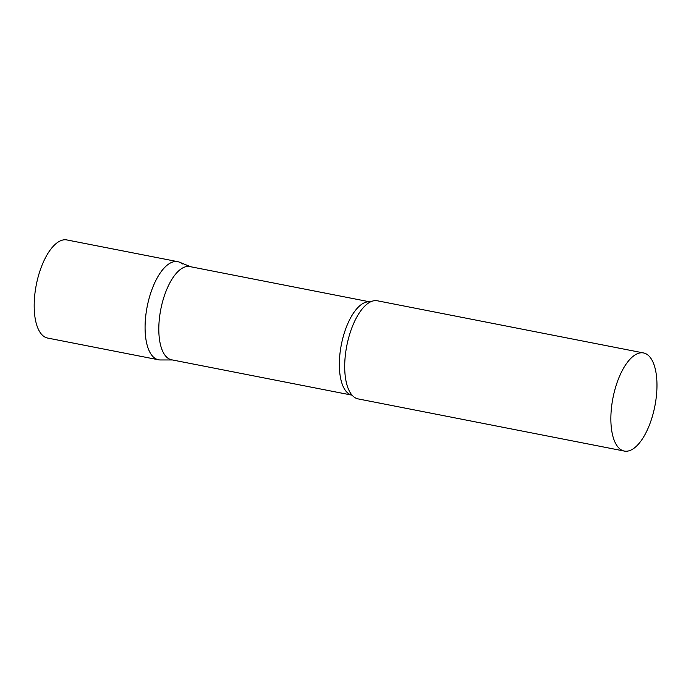 <?xml version="1.0" encoding="UTF-8"?>
<svg xmlns="http://www.w3.org/2000/svg" width="691" height="691" viewBox="0 0 691 691"><rect width="100%" height="100%" fill="white"/><g stroke="black" fill="none" stroke-linecap="round" stroke-linejoin="round"><path stroke-width="1.04" d="M177.751 261.664L66.846 239.932A49.994 21.352 -78.9 0 0 37.547 279.19A49.994 21.352 -78.9 0 0 43.023 335.766A49.994 21.352 -78.9 0 0 47.619 338.054L158.515 359.786A49.994 21.352 -78.9 0 1 153.92 357.497A49.994 21.352 -78.9 0 1 148.444 300.922A49.994 21.352 -78.9 0 1 177.751 261.664A49.994 21.352 -78.9 0 1 182.346 263.953M189.844 266.588A47.498 20.281 101.1 0 0 163.465 298.59A47.498 20.281 101.1 0 0 171.575 359.795L352.082 395.174A47.498 20.281 101.1 0 1 344.006 333.969A47.498 20.281 101.1 0 1 370.35 301.958L189.844 266.588M190.673 266.743L179.461 262.174A49.994 21.352 101.1 0 0 149.982 295.359A49.994 21.352 101.1 0 0 160.295 359.959L172.413 359.959M643.528 352.946L377.372 300.784A49.994 21.352 101.1 0 0 369.072 302.667A49.994 21.352 101.1 0 0 349.603 334.479A49.994 21.352 101.1 0 0 351.166 394.034A49.994 21.352 101.1 0 0 358.137 398.906L624.301 451.068A49.994 21.352 101.1 0 0 652.071 417.373A49.994 21.352 101.1 0 0 643.528 352.946A49.994 21.352 101.1 0 0 615.767 386.64A49.994 21.352 101.1 0 0 624.301 451.068"/></g></svg>
